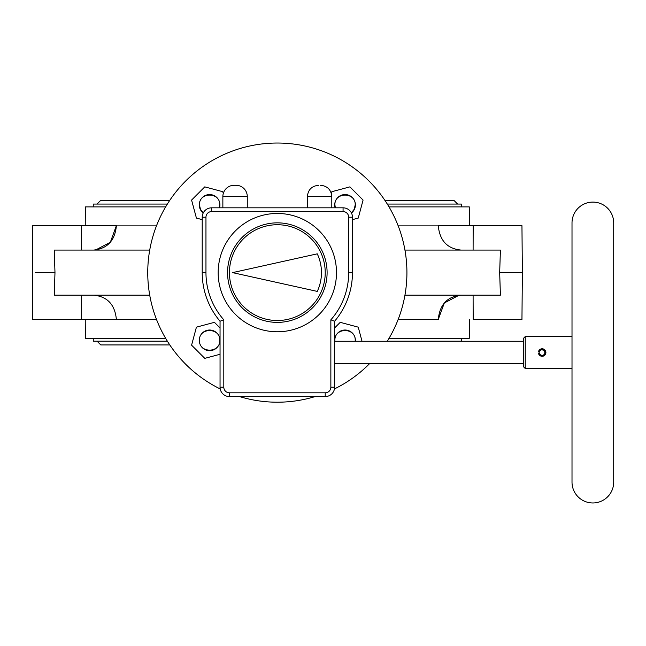 <?xml version="1.0" encoding="UTF-8"?>
<svg xmlns="http://www.w3.org/2000/svg" width="646" height="646" viewBox="0 0 646 646"><rect width="100%" height="100%" fill="white"/><g stroke="black" fill="none" stroke-linecap="round" stroke-linejoin="round"><path stroke-width="0.97" d="M592.85 502.968A20.85 20.85 0 0 0 613.7 482.126L613.7 222.943A20.85 20.85 0 0 0 592.85 202.093A20.85 20.85 0 0 0 572.009 222.943L572.009 482.126A20.85 20.85 0 0 0 592.85 502.968M222.862 207.826L222.862 196.554A11.273 11.273 -90 0 1 234.135 185.289L236.008 185.289A11.273 11.273 90 0 1 247.281 196.554L247.281 207.826M307.383 207.826L307.383 196.554L331.794 196.554L331.794 207.826M539.37 353.023L538.441 353.184A3.755 3.755 0 0 0 542.47 356.277A3.755 3.755 0 0 0 545.902 352.53A3.755 3.755 0 0 0 542.47 348.792A3.755 3.755 0 0 0 538.441 351.884L539.37 352.046A2.818 2.818 0 0 1 544.958 352.53A2.818 2.818 0 0 1 539.37 353.023L539.773 354.056M525.238 336.566L523.365 338.447L523.365 366.621L525.238 368.495L525.238 336.566L572.009 336.566M525.238 368.495L572.009 368.495M538.893 350.657L539.733 349.647M539.733 355.413L538.893 354.412M540.54 354.856L541.566 355.292M541.598 355.3L542.648 355.308M542.664 355.3L543.698 354.88M543.811 354.799L544.392 354.226M544.481 354.105L544.909 353.071M544.917 353.047L544.473 350.956M544.4 350.843L543.803 350.253M543.69 350.18L541.598 349.769M541.566 349.777L540.54 350.213M539.773 351.012L539.37 352.046M334.612 363.803L523.365 363.803M334.612 341.266L523.365 341.266M334.612 387.188L334.612 321.224A75.122 75.122 0 0 0 352.458 272.62L352.458 217.218A9.391 9.391 0 0 0 343.066 207.826L211.597 207.826A9.391 9.391 0 0 0 202.206 217.218L202.206 272.62A75.122 75.122 0 0 0 220.044 321.224L220.044 387.188A9.391 9.391 0 0 0 229.435 396.571L325.221 396.571A9.391 9.391 0 0 0 334.612 387.188L330.857 387.188L330.857 319.827L334.612 321.224A75.122 75.122 0 0 0 352.458 272.62L348.695 272.62L348.695 217.218A5.636 5.636 0 0 0 343.066 211.581L211.597 211.581A5.636 5.636 0 0 0 205.961 217.218L205.961 272.62A71.367 71.367 0 0 0 223.807 319.827L220.044 321.224A75.122 75.122 0 0 1 202.206 272.62L205.961 272.62M277.328 213.463A59.157 59.157 0 0 1 336.493 272.62A59.157 59.157 0 0 1 277.328 331.778A59.157 59.157 0 0 1 218.17 272.62A59.157 59.157 0 0 1 277.328 213.463M277.328 222.846A49.766 49.766 0 0 0 227.562 272.62A49.766 49.766 0 0 0 277.328 322.386A49.766 49.766 0 0 0 327.102 272.62A49.766 49.766 0 0 0 277.328 222.846M277.328 224.727A47.893 47.893 0 0 1 325.221 272.62A47.893 47.893 0 0 1 277.328 320.513A47.893 47.893 0 0 1 229.435 272.62A47.893 47.893 0 0 1 277.328 224.727M317.267 253.838L232.552 272.62L317.267 291.403A44.138 44.138 0 0 0 317.267 253.838M387.245 341.266A129.588 129.588 0 0 0 277.328 143.032A129.588 129.588 0 0 0 220.213 388.94M239.537 396.571A129.588 129.588 0 0 0 315.127 396.571M334.442 388.94A129.588 129.588 0 0 0 369.415 363.803M331.382 193.534L331.874 191.701L349.89 186.872L363.076 200.066L358.247 218.082L352.458 219.632M220.044 354.274L204.774 358.36L191.587 345.174L196.416 327.159L214.432 322.338L220.044 327.95M334.612 327.95L340.232 322.338L358.247 327.159L362.026 341.266M202.206 219.632L196.416 218.082L191.587 200.066L204.774 186.872L222.789 191.701L223.282 193.534M351.376 212.841L354.21 209.304L355.219 204.887C355.712 191.838 334.41 191.838 334.903 204.887L335.339 207.826M219.325 207.826L219.761 204.887C220.254 191.838 198.952 191.838 199.444 204.887L200.454 209.304L203.288 212.841M355.179 341.266L355.219 340.345C355.704 327.304 334.41 327.304 334.903 340.345L334.943 341.266M219.761 340.345C220.246 327.304 198.952 327.304 199.444 340.345C198.952 353.394 220.254 353.394 219.761 340.345M473.098 295.157L473.179 319.576L521.952 319.576L522.364 272.62L499.673 272.62L500.408 295.157L404.945 295.157M461.074 295.157C447.347 296.498 439.748 304.565 438.287 319.358L444.335 302.966L459.023 295.254M438.287 319.576L398.194 319.358M404.945 250.083L500.408 250.083L499.673 272.62L512.972 272.62M389.013 206.89L469.262 206.89L469.424 225.664M461.074 250.083C447.347 248.742 439.748 240.675 438.287 225.882L521.952 225.664L522.364 272.62M473.098 250.083L473.179 225.664L438.287 225.664M116.369 225.664L81.485 225.664L116.369 225.664L110.329 242.274L95.632 249.986M85.232 225.664L85.393 206.89L165.651 206.89M469.424 319.576L469.262 338.351L389.013 338.351M500.174 319.576L496.839 319.576M93.581 250.083C107.317 248.742 114.907 240.675 116.369 225.882L156.461 225.882M35.296 272.62L54.983 272.62L54.256 250.083L149.719 250.083M149.719 295.157L54.256 295.157L54.983 272.62L41.691 272.62M93.581 295.157C107.317 296.498 114.915 304.565 116.369 319.358L32.712 319.576L32.3 272.62L32.712 225.664L81.485 225.664L81.566 250.083M81.566 295.157L81.485 319.576L116.369 319.576M165.651 338.351L85.393 338.351L85.232 319.576M461.381 338.351L461.381 341.169L387.301 341.169M167.354 341.169L93.274 341.169L93.274 338.351M54.482 225.664L57.825 225.664M387.301 204.071L461.381 204.071L461.381 206.89M93.274 206.89L93.274 204.071L167.354 204.071M334.773 341.266A10.328 10.328 0 0 1 345.061 330.017A10.328 10.328 0 0 1 355.348 341.266M199.275 340.345A10.328 10.328 0 0 1 209.603 330.017A10.328 10.328 0 0 1 219.931 340.345A10.328 10.328 0 0 1 209.603 350.681A10.328 10.328 0 0 1 199.275 340.345M335.153 207.826A10.328 10.328 0 0 1 345.061 194.559A10.328 10.328 0 0 1 351.456 213.002M203.207 213.002A10.328 10.328 0 0 1 209.603 194.559A10.328 10.328 0 0 1 219.503 207.826M222.862 196.554L247.281 196.554M330.857 319.827A71.367 71.367 0 0 0 348.695 272.62M223.807 319.827L223.807 387.188A5.636 5.636 0 0 0 229.435 392.816L325.221 392.816A5.636 5.636 0 0 0 330.857 387.188M223.807 387.188L220.044 387.188M229.435 392.816L229.435 396.571M325.221 392.816L325.221 396.571M205.961 217.218L202.206 217.218A9.391 9.391 0 0 1 211.597 207.826L211.597 211.581M343.066 211.581L343.066 207.826A9.391 9.391 0 0 1 352.458 217.218L348.695 217.218M438.287 225.882L398.194 225.882M116.369 319.358L156.461 319.358M331.794 196.554C331.132 189.714 327.369 185.959 320.529 185.289M307.383 196.554C308.045 189.714 311.8 185.959 318.648 185.289M97.029 341.169L100.784 344.924L169.785 344.924M169.785 200.308L100.784 200.308L97.029 204.071M457.626 204.071L453.872 200.308L384.871 200.308"/></g></svg>
